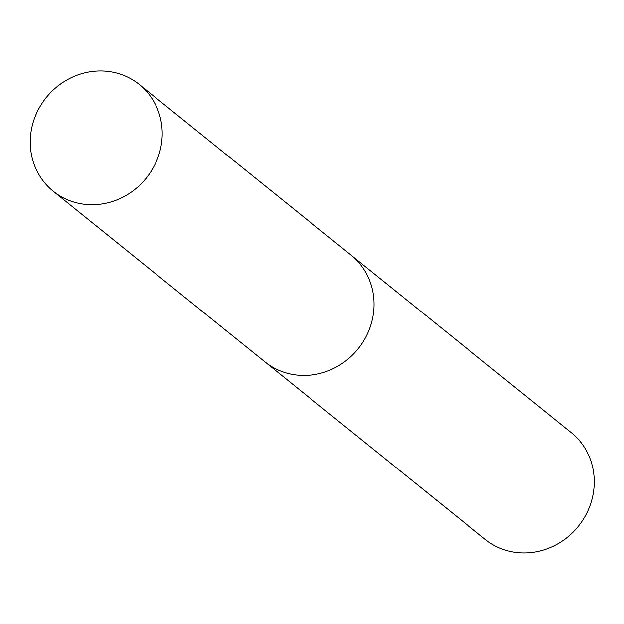 <?xml version="1.0" encoding="UTF-8"?>
<svg xmlns="http://www.w3.org/2000/svg" width="624" height="624" viewBox="0 0 624 624"><rect width="100%" height="100%" fill="white"/><g stroke="black" fill="none" stroke-linecap="round" stroke-linejoin="round"><path stroke-width="0.94" d="M265.902 362.645L485.254 539.44A68.57 64.225 -51.1 0 0 517.273 552.583A68.57 64.225 -51.1 0 0 587.995 510.572A68.57 64.225 -51.1 0 0 571.319 432.666L351.959 255.871M161.288 144.776A68.57 64.225 -51.1 0 0 139.277 84.451A68.57 64.225 -51.1 0 0 73.858 76.495A68.57 64.225 -51.1 0 0 31.2 130.907A68.57 64.225 -51.1 0 0 53.212 191.225A68.57 64.225 -51.1 0 0 118.63 199.189A68.57 64.225 -51.1 0 0 161.288 144.776M53.212 191.225L265.005 361.943A68.578 64.241 -51.1 0 0 330.439 369.899A68.578 64.241 -51.1 0 0 373.105 315.479A68.578 64.241 -51.1 0 0 351.078 255.146L139.277 84.451"/></g></svg>
